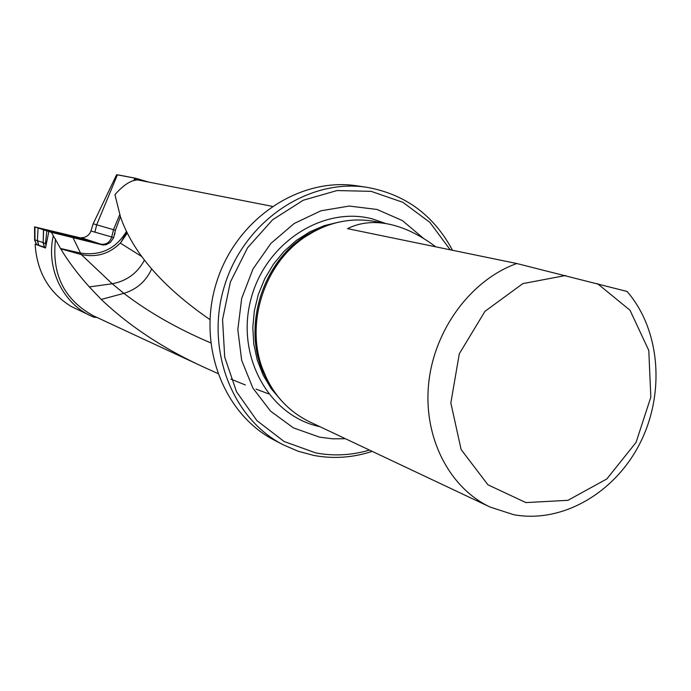 <?xml version="1.0" encoding="UTF-8"?>
<svg xmlns="http://www.w3.org/2000/svg" width="691" height="691" viewBox="0 0 691 691"><rect width="100%" height="100%" fill="white"/><g stroke="black" fill="none" stroke-linecap="round" stroke-linejoin="round"><path stroke-width="1.04" d="M90.443 232.185L90.927 231.001L111.726 237.004C109.86 242.446 106.215 244.839 100.791 244.165L81.244 237.721C85.33 237.721 88.396 235.873 90.443 232.185M97.025 317.48L93.682 317.178L71.311 306.536C48.914 292.647 36.856 271.848 35.12 244.148L45.494 248.009L48.862 231.468L51.376 232.314L60.514 248.484L80.355 253.044C100.489 256.085 115.838 248.907 126.41 231.511M91.298 316.115C62.872 303.384 45.96 268.618 53.181 236.236M93.233 241.764L48.862 231.468M51.376 232.314L102.018 244.813L105.904 244.804L110.405 242.377L113.592 237.799L115.432 230.258L120.415 216.672C132.715 252.535 162.532 286.825 209.883 319.553M115.432 230.258L93.173 223.78L116.615 174.702L120.13 175.264M116.615 174.702L136.136 178.382L148.263 181.966M90.927 231.001L93.173 223.78M35.12 244.148L36.442 244.45M134.028 178.01L135.496 179.505L272.176 206.333M135.496 179.505L137.094 179.91L136.257 180.083C130.089 180.688 122.981 185.542 114.931 194.655L120.415 216.663M203.992 367.223L93.665 315.917C64.177 299.894 51.471 274.275 55.548 239.06M126.755 232.211L120.666 242.722C109.619 253.83 96.472 257.769 81.236 254.53L60.722 248.838C68.089 261.181 77.617 273.869 89.32 286.912L101.24 299.436C129.804 326.558 164.562 349.387 205.503 367.923L217.656 373.425M230.941 379.117L245.305 384.947M256.05 389.128L268.497 393.81M210.608 342.814C177.604 328.804 148.686 312.315 123.87 293.355L112.253 283.768C126.79 280.978 137.5 273.118 144.384 260.187M423.764 238.585L402.421 220.602L377.01 209.459L349.214 206.056L320.935 210.798L294.202 223.487L270.976 243.318L253.018 268.92L241.677 298.426L237.816 329.659L241.669 360.313L252.906 388.135L270.604 411.171L293.39 427.859L319.596 437.161L332.449 438.811L345.448 438.733M450.195 249.805L429.862 222.364L402.87 202.316L371.136 191.347L337.035 190.552L303.245 200.235L272.548 219.816L247.542 247.827L230.388 282.006L222.562 319.492L224.705 357.135L236.538 391.78L256.94 420.638L284.105 441.497L315.735 452.899C333.71 456.276 351.624 455.334 369.478 450.083M372.199 451.37C352.825 457.718 333.312 459.066 313.654 455.404L298.089 451.223L283.224 444.797C231.096 418.219 204.355 346.873 225.231 283.552C245.625 220.075 309.248 178.14 367.033 187.339C405.254 194.24 433.741 215.212 452.501 250.28M490.204 507.099L309.646 421.83C287.629 411.085 271.934 393.404 262.545 368.795C245.037 323.12 264.532 263.219 305.577 236.607C327.655 222.234 350.752 217.181 374.868 221.465L387.703 223.91C372.82 221.103 359.432 222.692 347.547 228.652L516.773 263.521L627.065 291.455C660.276 329.676 665.286 393.188 640.116 443C615.076 492.873 562.224 523.726 513.594 514.674L490.204 507.099C449.072 487.846 423.03 436.928 428.705 383.168C434.268 329.434 471.141 279.872 516.773 263.521M565.653 275.502L522.837 283.612L484.961 311.33L459.29 353.792L450.843 402.991L461.13 449.547L487.915 484.788L525.886 502.59L567.976 500.31L606.853 478.923L636.04 442.456L650.836 397.118L648.78 350.441L630.011 310.233L597.37 283.543M435.753 246.825C419.679 234.69 403.665 227.045 387.703 223.91M367.033 187.339L357.333 185.879C300.101 176.775 237.16 218.175 217.017 280.874C196.391 343.418 222.899 413.935 274.526 440.262L283.224 444.797M127.23 233.169L120.372 243.137L141.551 256.413M151.597 269.032C145.982 281.263 136.74 289.374 123.87 293.355L101.24 299.436M89.32 286.912L112.21 283.776L81.236 254.53L72.823 237.315M60.661 233.238L73.997 236.693L60.661 233.238M34.913 227.002L34.68 239.889L34.93 227.002L34.991 239.898L37.383 240.727L38.057 228.021L34.93 227.002M38.057 228.021L37.392 240.736L38.627 245.296L36.459 244.502M43.611 229.766L38.238 228.073M43.611 229.662L43.188 242.748L43.455 229.792M45.9 243.906L45.468 243.543L46.833 230.872L43.619 229.827M46.833 230.872L50.953 231.951M52.075 232.211L50.961 231.926M52.075 232.185L63.028 234.759M74.49 237.419L63.036 234.733M74.507 237.341L93.328 241.695L83.179 238.576M83.568 238.628L34.619 226.898M36.623 244.579L34.628 239.915L34.567 226.881L34.619 239.941M45.468 243.543L43.188 242.748M43.032 242.489L37.556 240.788M45.511 247.741L44.518 247.369M44.44 247.128L38.627 245.296M60.773 233.411L69.117 235.484L60.739 233.575M61.62 233.549L70.828 235.925L61.62 233.549M102.018 244.813L100.791 244.165M94.952 231.951L96.671 224.791L117.401 174.849M281.237 400.443L271.2 388.662L263.141 375.101L257.277 360.115L253.796 344.109L252.802 327.499L254.34 310.76L258.374 294.34L264.783 278.689L273.394 264.256L283.975 251.412L296.214 240.52L309.767 231.856L324.269 225.646L339.316 222.027M268.6 382.313C236.987 331.948 263.228 251.343 318.43 229.239M319.864 426.649C269.568 416.293 235.959 357.083 250.634 300.309C264.567 243.37 322.775 205.555 372.527 218.943L385.967 223.573M266.761 378.728L261.405 366.575C244.329 322.049 263.331 263.677 303.349 237.721L314.828 231.053M113.644 237.644L111.726 237.004L113.497 229.645L119.785 214.486M133.873 180.515L134.659 178.606M45.779 244.916L45.606 243.647M43.153 242.748L44.656 247.438M37.547 240.788L38.791 245.348M120.104 175.264L136.136 178.382M266.786 378.798L262.545 368.795M314.889 231.019L305.577 236.607M114.965 233.005L114.533 234.819M103.425 245.046L102.985 245.003M36.468 244.51L34.619 240.019M44.544 247.438L43.032 242.748"/></g></svg>

